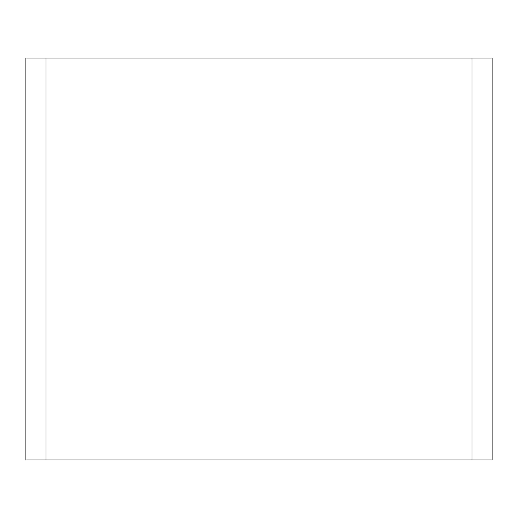 <?xml version="1.0" encoding="UTF-8"?>
<svg xmlns="http://www.w3.org/2000/svg" width="518" height="518" viewBox="0 0 518 518"><rect width="100%" height="100%" fill="white"/><g stroke="black" fill="none" stroke-linecap="round" stroke-linejoin="round"><path stroke-width="0.78" d="M45.992 58.055L25.9 58.055L25.9 459.945L45.992 459.945L45.992 58.055L472.008 58.055L472.008 459.945L492.1 459.945L492.1 58.055L472.008 58.055M472.008 459.945L45.992 459.945"/></g></svg>
